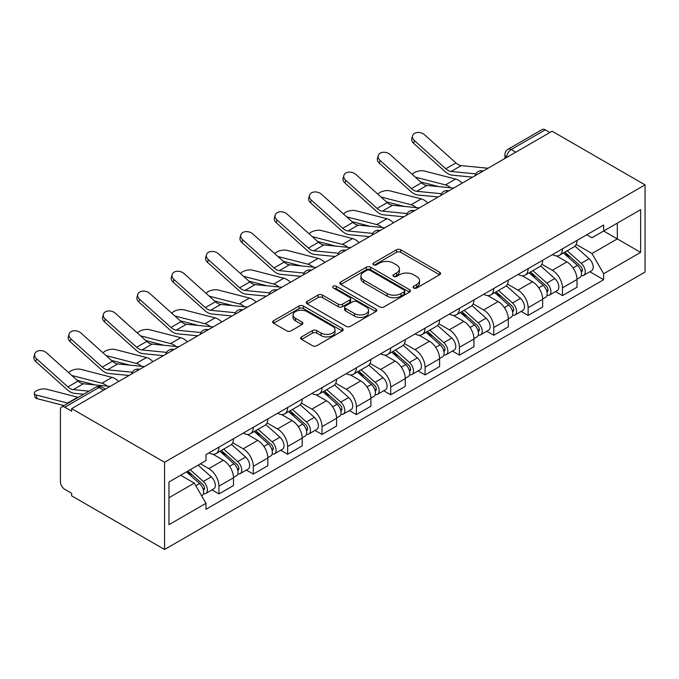 <?xml version="1.0" encoding="UTF-8"?>
<svg xmlns="http://www.w3.org/2000/svg" width="679" height="679" viewBox="0 0 679 679"><rect width="100%" height="100%" fill="white"/><g stroke="black" fill="none" stroke-linecap="round" stroke-linejoin="round"><path stroke-width="1.02" d="M413.681 288.015A2.139 1.239 0 0 0 416.702 288.015L439.669 274.749A3.055 1.765 0 0 0 440.569 273.501A3.055 1.765 0 0 0 439.669 272.254L400.763 249.796A3.055 1.765 0 0 0 396.443 249.796L373.475 263.053A2.139 1.239 0 0 0 372.847 263.927A2.139 1.239 0 0 0 373.475 264.802A2.139 1.239 0 0 0 376.506 264.802L379.476 263.087A9.778 5.644 0 0 1 393.311 263.087L396.553 264.954A9.778 5.644 0 0 1 399.413 268.952A9.778 5.644 0 0 1 396.553 272.941L393.574 274.656A2.139 1.239 0 0 0 392.954 275.53A2.139 1.239 0 0 0 393.574 276.404A2.139 1.239 0 0 0 396.604 276.404L399.575 274.689A9.778 5.644 0 0 1 413.409 274.689L416.651 276.565A9.778 5.644 0 0 1 419.512 280.554A9.778 5.644 0 0 1 416.651 284.552L413.681 286.266A2.139 1.239 0 0 0 413.053 287.141A2.139 1.239 0 0 0 413.681 288.015L413.681 286.266M301.552 336.894A3.055 1.765 0 0 0 300.661 338.142A3.055 1.765 0 0 0 301.552 339.39L312.467 345.696A3.055 1.765 0 0 0 316.796 345.696L342.301 330.97A3.055 1.765 0 0 0 343.192 329.722A3.055 1.765 0 0 0 342.301 328.475L303.394 306.008A3.055 1.765 0 0 0 299.066 306.008L273.561 320.734A3.055 1.765 0 0 0 272.669 321.982A3.055 1.765 0 0 0 273.561 323.229L286.75 330.843A3.055 1.765 0 0 0 291.07 330.843L301.985 324.545A3.055 1.765 0 0 0 302.885 323.297A3.055 1.765 0 0 0 301.985 322.05L295.45 318.273A8.173 4.719 0 0 1 293.056 314.937A8.173 4.719 0 0 1 298.098 310.575A8.173 4.719 0 0 1 307.01 311.593L332.625 326.387A8.173 4.719 0 0 1 335.019 329.722A8.173 4.719 0 0 1 329.969 334.085A8.173 4.719 0 0 1 321.065 333.058L316.796 330.597A3.055 1.765 0 0 0 312.467 330.597L301.552 336.894L301.552 339.39M164.564 462.272L71.643 408.622L552.12 131.217L645.05 184.866L164.564 462.272L164.564 549.489L645.05 272.084L645.05 184.866M379.688 306.883A3.055 1.765 0 0 0 384.017 306.883L409.522 292.157A3.055 1.765 0 0 0 410.413 290.909A3.055 1.765 0 0 0 409.522 289.661L370.615 267.203A3.055 1.765 0 0 0 366.287 267.203L340.782 281.929A3.055 1.765 0 0 0 339.89 283.177A3.055 1.765 0 0 0 340.782 284.425L379.688 306.883M334.178 288.473A2.139 1.239 0 0 1 336.351 288.779L336.351 286.232L375.911 309.072A3.055 1.765 0 0 1 376.803 310.32A3.055 1.765 0 0 1 375.911 311.568L350.406 326.293A3.055 1.765 0 0 1 346.078 326.293L307.171 303.827L307.171 301.332A3.055 1.765 0 0 0 306.28 302.579A3.055 1.765 0 0 0 307.171 303.827M307.171 301.332L318.086 295.034A3.055 1.765 0 0 1 322.415 295.034L338.193 304.141A3.055 1.765 0 0 0 342.513 304.141L349.753 299.957A3.055 1.765 0 0 0 350.653 298.709A3.055 1.765 0 0 0 349.753 297.461L333.33 287.981A2.139 1.239 0 0 1 332.702 287.107A2.139 1.239 0 0 1 334.026 285.961A2.139 1.239 0 0 1 336.351 286.232M71.643 408.622L71.643 411.168L64.819 407.222A6.23 3.599 -120 0 0 61.704 406.916A6.23 3.599 -120 0 0 60.414 409.768L60.414 481.725A6.23 3.599 -120 0 0 64.819 489.355L71.643 493.294L71.643 495.84L164.564 549.489M515.794 152.198L511.168 149.524A6.23 3.599 60 0 0 508.053 149.219L542.181 129.511A6.23 3.599 60 0 1 545.296 129.825L511.168 149.524A6.23 3.599 120 0 0 506.763 157.155L506.763 157.409M549.922 132.49L545.296 129.825M562.475 248.82A14.327 8.267 60 0 1 559.504 255.245L574.044 246.859A14.327 8.267 -120 0 0 577.006 240.425M541.85 264.241L552.341 270.301A14.327 8.267 60 0 1 562.475 287.845L577.006 279.459A14.327 8.267 -120 0 0 566.88 261.916L556.474 255.907M577.006 279.459L577.006 287.209L562.475 295.603L555.507 291.58M559.504 255.245A14.327 8.267 60 0 1 552.451 254.6M562.475 287.845L562.475 295.603M528.118 268.646A14.327 8.267 60 0 1 525.156 275.08L539.686 266.694A14.327 8.267 -120 0 0 542.657 260.261M521.158 311.415L528.126 315.438L542.657 307.044L542.657 299.286A14.327 8.267 -120 0 0 532.523 281.743L522.126 275.742M525.156 275.08A14.327 8.267 60 0 1 518.102 274.435M507.493 284.077L517.992 290.137A14.327 8.267 60 0 1 528.126 307.68L528.126 315.438M493.769 288.482A14.327 8.267 60 0 1 490.807 294.915L505.337 286.521A14.327 8.267 -120 0 0 508.299 280.096M486.801 331.242L493.769 335.265L508.308 326.879L508.308 319.122A14.327 8.267 -120 0 0 498.174 301.578L487.768 295.569M490.807 294.915A14.327 8.267 60 0 1 483.754 294.27M473.144 303.912L483.643 309.972A14.327 8.267 60 0 1 493.769 327.516L493.769 335.265M459.42 308.317A14.327 8.267 60 0 1 456.449 314.75L470.988 306.356A14.327 8.267 -120 0 0 473.95 299.923M452.452 351.077L459.42 355.1L473.95 346.714L473.95 338.957A14.327 8.267 -120 0 0 463.825 321.413L453.419 315.404M456.449 314.75A14.327 8.267 60 0 1 449.396 314.097M438.795 323.739L449.286 329.799A14.327 8.267 60 0 1 459.42 347.342L459.42 355.1M425.071 328.152A14.327 8.267 60 0 1 422.1 334.577L436.631 326.192A14.327 8.267 -120 0 0 439.602 319.758M418.103 370.912L425.071 374.935L439.602 366.541L439.602 358.792A14.327 8.267 -120 0 0 429.468 341.24L419.07 335.239M422.1 334.577A14.327 8.267 60 0 1 415.047 333.932M404.438 343.574L414.937 349.634A14.327 8.267 60 0 1 425.071 367.178L425.071 374.935M390.714 347.979A14.327 8.267 60 0 1 387.751 354.413L402.282 346.018A14.327 8.267 -120 0 0 405.253 339.593M383.745 390.748L390.714 394.771L405.253 386.376L405.253 378.619A14.327 8.267 -120 0 0 395.119 361.075L384.721 355.075M387.751 354.413A14.327 8.267 60 0 1 380.698 353.767M370.089 363.409L380.588 369.469A14.327 8.267 60 0 1 390.714 387.013L390.714 394.771M356.365 367.814A14.327 8.267 60 0 1 353.394 374.248L367.933 365.854A14.327 8.267 -120 0 0 370.895 359.42M349.396 410.574L356.365 414.597L370.895 406.212L370.895 398.454A14.327 8.267 -120 0 0 360.77 380.911L350.364 374.901M353.394 374.248A14.327 8.267 60 0 1 346.349 373.594M335.74 383.236L346.231 389.296A14.327 8.267 60 0 1 356.365 406.848L356.365 414.597M322.016 387.65A14.327 8.267 60 0 1 319.045 394.075L333.576 385.689A14.327 8.267 -120 0 0 336.546 379.255M315.048 430.41L322.016 434.433L336.546 426.039L336.546 418.289A14.327 8.267 -120 0 0 326.412 400.746L316.015 394.737M319.045 394.075A14.327 8.267 60 0 1 311.992 393.43M301.383 403.071L311.882 409.131A14.327 8.267 60 0 1 322.016 426.675L322.016 434.433M287.658 407.476A14.327 8.267 60 0 1 284.696 413.91L299.227 405.516A14.327 8.267 -120 0 0 302.197 399.091M280.69 450.245L287.658 454.268L302.197 445.874L302.197 438.116A14.327 8.267 -120 0 0 292.063 420.573L281.666 414.572M284.696 413.91A14.327 8.267 60 0 1 277.643 413.265M267.034 422.907L277.533 428.967A14.327 8.267 60 0 1 287.658 446.51L287.658 454.268M253.309 427.312A14.327 8.267 60 0 1 250.339 433.745L264.878 425.351A14.327 8.267 -120 0 0 267.84 418.918M246.341 470.072L253.309 474.095L267.84 465.709L267.84 457.952A14.327 8.267 -120 0 0 257.714 440.408L247.309 434.399M250.339 433.745A14.327 8.267 60 0 1 243.294 433.1M232.685 442.742L243.184 448.802A14.327 8.267 60 0 1 253.309 466.346L253.309 474.095M218.961 447.147A14.327 8.267 60 0 1 215.99 453.572L230.521 445.186A14.327 8.267 -120 0 0 233.491 438.753M211.992 489.907L218.961 493.93L233.491 485.536L233.491 477.787A14.327 8.267 -120 0 0 223.366 460.243L212.96 454.234M215.99 453.572A14.327 8.267 60 0 1 208.937 452.927M200.458 463.799L208.826 468.629A14.327 8.267 60 0 1 218.961 486.172L218.961 493.93M586.809 234.773L591.978 237.76L640.645 209.658L617.304 223.136L617.304 238.898L591.978 253.522L576.199 244.415M168.969 497.741L194.296 483.125L205.966 503.334L168.969 524.697L168.969 481.98L205.966 460.625L205.966 454.641L603.648 225.046L603.648 231.021L640.645 252.376L603.648 273.739L591.978 253.522M640.645 209.658L640.645 252.376M205.966 503.334L205.966 509.309L603.648 279.714L603.648 273.739M194.296 483.125L180.639 475.241M589.856 271.744L603.648 279.714M414.538 288.312L416.651 287.09A9.778 5.644 0 0 0 419.512 283.101L419.512 280.554M399.413 268.952L399.413 271.49A9.778 5.644 0 0 1 396.553 275.487L394.431 276.709M439.627 274.774L400.763 252.333A3.055 1.765 0 0 0 396.443 252.333L374.333 265.099M409.479 292.182L370.615 269.741A3.055 1.765 0 0 0 366.287 269.741L340.824 284.45M404.115 291.783A2.139 1.239 0 0 0 404.743 290.909A2.139 1.239 0 0 0 404.115 290.035L369.962 270.318A2.139 1.239 0 0 0 366.94 270.318L363.8 272.135A9.778 5.644 0 0 0 360.939 276.124A9.778 5.644 0 0 0 363.8 280.121L387.149 293.591A9.778 5.644 0 0 0 400.983 293.591L404.115 291.783L404.115 294.33A2.139 1.239 0 0 0 404.743 293.455L404.743 290.909M360.939 276.124L360.939 278.67A9.778 5.644 0 0 0 363.8 282.659L363.8 280.121M404.115 294.33L400.983 296.137A9.778 5.644 0 0 1 387.149 296.137L363.8 282.659M307.214 303.853L318.086 297.572L318.086 295.034M350.653 298.709L350.653 301.255A3.055 1.765 0 0 1 349.753 302.503L342.513 306.679A3.055 1.765 0 0 1 338.193 306.679L322.415 297.572A3.055 1.765 0 0 0 318.086 297.572M336.351 288.779L375.869 311.585M354.565 313.596A8.173 4.719 0 0 0 363.477 314.615A8.173 4.719 0 0 0 368.519 310.252A8.173 4.719 0 0 0 366.125 306.916L357.103 301.705A3.055 1.765 0 0 0 352.783 301.705L345.543 305.889A3.055 1.765 0 0 0 344.643 307.137A3.055 1.765 0 0 0 345.543 308.385L354.565 313.596L354.565 316.134A8.173 4.719 0 0 0 363.477 317.161A8.173 4.719 0 0 0 368.519 312.798L368.519 310.252M344.643 307.137L344.643 309.675A3.055 1.765 0 0 0 345.543 310.923L345.543 308.385M354.565 316.134L345.543 310.923M335.019 329.722L335.019 332.269A8.173 4.719 0 0 1 329.969 336.623A8.173 4.719 0 0 1 321.065 335.604L316.796 333.134A3.055 1.765 0 0 0 312.467 333.134L301.595 339.415M293.056 314.937L293.056 317.475A8.173 4.719 0 0 0 295.45 320.819L295.45 318.273M301.943 324.57L295.45 320.819M342.258 330.996L303.394 308.555A3.055 1.765 0 0 0 299.066 308.555L273.603 323.255M462.204 183.135A15.575 8.988 -120 0 0 455.592 179.061L424.222 170.989A7.163 2.877 -11.9 0 0 417.288 171.414A7.163 2.877 -11.9 0 0 412.306 174.452M563.468 252.961L577.464 265.455A7.783 4.498 60 0 1 579.908 277.49L577.006 279.171M563.842 253.292L570.428 257.095M564.877 252.147L580.452 266.049A3.735 2.156 60 0 1 581.631 271.821A3.735 2.156 60 0 1 581.283 271.956M567.211 250.797L581.207 263.291A7.783 4.498 60 0 1 583.651 275.326A7.783 4.498 60 0 1 581.3 275.581M575.02 246.112L589.134 258.716A7.783 4.498 60 0 1 591.579 270.751L583.651 275.326M438.778 186.615L420.674 181.964M450.763 187.794A15.575 8.988 -120 0 0 445.466 184.909L415.319 177.151M487.997 168.239L461.219 165.617A11.526 6.654 60 0 1 455.923 162.926L424.545 134.773A7.163 5.093 15.6 0 0 417.5 132.456A7.163 5.093 15.6 0 0 412.586 135.775A7.163 5.093 15.6 0 0 414.419 140.621L413.655 143.362A7.163 5.093 -164.4 0 1 411.822 138.516L412.586 135.775M475.818 173.892L451.094 171.464A11.526 6.654 60 0 1 445.789 168.774L414.419 140.621M472.567 177.151L452.189 175.148A15.575 8.988 60 0 1 445.025 171.524L413.655 143.362M427.855 202.97A15.575 8.988 -120 0 0 421.243 198.888L389.873 190.824A7.163 2.877 -11.9 0 0 382.939 191.249A7.163 2.877 -11.9 0 0 377.957 194.279M529.119 272.797L543.115 285.282A7.783 4.498 60 0 1 545.56 297.326L542.657 298.998M529.484 273.128L536.079 276.93M530.528 271.982L546.103 285.876A3.735 2.156 60 0 1 547.274 291.656A3.735 2.156 60 0 1 546.934 291.792M532.862 270.632L546.858 283.126A7.783 4.498 60 0 1 549.303 295.161A7.783 4.498 60 0 1 546.951 295.416M540.662 265.947L554.785 278.543A7.783 4.498 60 0 1 557.23 290.587L549.303 295.161M404.421 206.45L386.326 201.79M416.405 207.621A15.575 8.988 -120 0 0 411.118 204.735L380.97 196.986M393.497 222.797A15.575 8.988 -120 0 0 386.894 218.723L355.516 210.651A7.163 2.877 -11.9 0 0 348.59 211.076A7.163 2.877 -11.9 0 0 343.608 214.114M494.762 292.624L508.758 305.117A7.783 4.498 60 0 1 511.202 317.152L508.299 318.833M495.135 292.955L501.722 296.765M496.179 291.809L511.754 305.711A3.735 2.156 60 0 1 512.925 311.491A3.735 2.156 60 0 1 512.586 311.627M498.505 290.468L512.509 302.953A7.783 4.498 60 0 1 514.945 314.997A7.783 4.498 60 0 1 512.594 315.243M506.313 285.783L520.437 298.378A7.783 4.498 60 0 1 522.872 310.422L514.945 314.997M370.072 226.277L351.977 221.626M382.056 227.457A15.575 8.988 -120 0 0 376.76 224.571L346.613 216.822M453.648 188.075L426.87 185.443A11.526 6.654 60 0 1 421.566 182.761L390.196 154.6A7.163 5.093 15.6 0 0 383.151 152.291A7.163 5.093 15.6 0 0 378.228 155.601A7.163 5.093 15.6 0 0 380.07 160.448L379.298 163.198A7.163 5.093 -164.4 0 1 377.465 158.351L378.228 155.601M441.46 193.719L416.736 191.291A11.526 6.654 60 0 1 411.44 188.609L380.07 160.448M438.218 196.978L417.84 194.983A15.575 8.988 60 0 1 410.676 191.351L379.298 163.198M419.291 207.91L392.521 205.279A11.526 6.654 60 0 1 387.217 202.597L355.847 174.435A7.163 5.093 15.6 0 0 348.794 172.127A7.163 5.093 15.6 0 0 343.88 175.437A7.163 5.093 15.6 0 0 345.713 180.283L344.949 183.024A7.163 5.093 -164.4 0 1 343.116 178.178L343.88 175.437M407.111 213.554L382.387 211.127A11.526 6.654 60 0 1 377.091 208.445L345.713 180.283M403.869 216.813L383.482 214.81A15.575 8.988 60 0 1 376.327 211.186L344.949 183.024M359.149 242.632A15.575 8.988 -120 0 0 352.545 238.558L321.167 230.487A7.163 2.877 -11.9 0 0 314.233 230.911A7.163 2.877 -11.9 0 0 309.251 233.949M460.413 312.459L474.409 324.952A7.783 4.498 60 0 1 476.853 336.988L473.95 338.668M460.786 312.79L467.373 316.592M461.822 311.644L477.396 325.547A3.735 2.156 60 0 1 478.576 331.318A3.735 2.156 60 0 1 478.237 331.454M464.156 310.295L478.152 322.788A7.783 4.498 60 0 1 480.596 334.832A7.783 4.498 60 0 1 478.245 335.078M471.964 305.609L486.079 318.213A7.783 4.498 60 0 1 488.524 330.249L480.596 334.832M335.723 246.112L317.619 241.461M347.707 247.292A15.575 8.988 -120 0 0 342.411 244.406L312.264 236.648M324.8 262.467A15.575 8.988 -120 0 0 318.188 258.385L286.818 250.322A7.163 2.877 -11.9 0 0 279.884 250.746A7.163 2.877 -11.9 0 0 274.902 253.785M426.064 332.294L440.06 344.779A7.783 4.498 60 0 1 442.504 356.823L439.602 358.495M426.429 332.625L433.024 336.428M427.473 331.479L443.048 345.373A3.735 2.156 60 0 1 444.219 351.153A3.735 2.156 60 0 1 443.879 351.289M429.807 330.13L443.803 342.623A7.783 4.498 60 0 1 446.247 354.659A7.783 4.498 60 0 1 443.896 354.913M437.607 325.445L451.73 338.049A7.783 4.498 60 0 1 454.175 350.084L446.247 354.659M301.366 265.947L283.27 261.288M313.35 267.119A15.575 8.988 -120 0 0 308.062 264.233L277.915 256.484M290.442 282.294A15.575 8.988 -120 0 0 283.839 278.22L252.461 270.157A7.163 2.877 -11.9 0 0 245.535 270.582A7.163 2.877 -11.9 0 0 240.553 273.612M391.707 352.129L405.711 364.615A7.783 4.498 60 0 1 408.147 376.658L405.244 378.33M392.08 352.452L398.666 356.263M393.124 351.306L408.699 365.209A3.735 2.156 60 0 1 409.87 370.989A3.735 2.156 60 0 1 409.53 371.124M395.45 349.965L409.454 362.459A7.783 4.498 60 0 1 411.898 374.494A7.783 4.498 60 0 1 409.539 374.74M403.258 345.28L417.381 357.875A7.783 4.498 60 0 1 419.826 369.919L411.898 374.494M267.017 285.783L248.921 281.123M279.001 286.954A15.575 8.988 -120 0 0 273.705 284.068L243.557 276.319M384.942 227.737L358.164 225.114A11.526 6.654 60 0 1 352.868 222.423L321.49 194.27A7.163 5.093 15.6 0 0 314.445 191.953A7.163 5.093 15.6 0 0 309.531 195.272A7.163 5.093 15.6 0 0 311.364 200.118L310.6 202.86A7.163 5.093 -164.4 0 1 308.767 198.013L309.531 195.272M372.763 233.389L348.038 230.962A11.526 6.654 60 0 1 342.734 228.28L311.364 200.118M369.52 236.648L349.133 234.645A15.575 8.988 60 0 1 341.97 231.021L310.6 202.86M350.593 247.572L323.815 244.941A11.526 6.654 60 0 1 318.51 242.259L287.141 214.097A7.163 5.093 15.6 0 0 280.096 211.789A7.163 5.093 15.6 0 0 275.173 215.099A7.163 5.093 15.6 0 0 277.015 219.945L276.243 222.695A7.163 5.093 -164.4 0 1 274.409 217.849L275.173 215.099M338.414 253.216L313.681 250.789A11.526 6.654 60 0 1 308.385 248.107L277.015 219.945M335.163 256.484L314.784 254.481A15.575 8.988 60 0 1 307.621 250.848L276.243 222.695M316.236 267.407L289.466 264.776A11.526 6.654 60 0 1 284.161 262.094L252.792 233.932A7.163 5.093 15.6 0 0 245.739 231.624A7.163 5.093 15.6 0 0 240.824 234.934A7.163 5.093 15.6 0 0 242.658 239.78L241.894 242.522A7.163 5.093 -164.4 0 1 240.06 237.675L240.824 234.934M304.056 273.051L279.332 270.624A11.526 6.654 60 0 1 274.036 267.942L242.658 239.78M300.814 276.311L280.427 274.308A15.575 8.988 60 0 1 273.272 270.683L241.894 242.522M256.093 302.13A15.575 8.988 -120 0 0 249.49 298.056L218.112 289.984A7.163 2.877 -11.9 0 0 211.177 290.408A7.163 2.877 -11.9 0 0 206.195 293.447M357.358 371.956L371.354 384.45A7.783 4.498 60 0 1 373.798 396.485L370.895 398.166M357.731 372.287L364.317 376.09M358.767 371.141L374.341 385.044A3.735 2.156 60 0 1 375.521 390.824A3.735 2.156 60 0 1 375.181 390.951M361.101 369.8L375.097 382.285A7.783 4.498 60 0 1 377.541 394.329A7.783 4.498 60 0 1 375.19 394.575M368.909 365.107L383.024 377.711A7.783 4.498 60 0 1 385.468 389.746L377.541 394.329M232.668 305.609L214.564 300.958M244.652 306.789A15.575 8.988 -120 0 0 239.356 303.903L209.208 296.146M281.887 287.242L255.109 284.611A11.526 6.654 60 0 1 249.813 281.929L218.434 253.768A7.163 5.093 15.6 0 0 211.39 251.451A7.163 5.093 15.6 0 0 206.475 254.769A7.163 5.093 15.6 0 0 208.309 259.616L207.545 262.357A7.163 5.093 -164.4 0 1 205.712 257.511L206.475 254.769M269.707 292.887L244.983 290.459A11.526 6.654 60 0 1 239.679 287.777L208.309 259.616M266.465 296.146L246.078 294.143A15.575 8.988 60 0 1 238.915 290.519L207.545 262.357M221.744 321.965A15.575 8.988 -120 0 0 215.133 317.882L183.763 309.819A7.163 2.877 -11.9 0 0 176.829 310.244A7.163 2.877 -11.9 0 0 171.846 313.282M323.009 391.791L337.005 404.285A7.783 4.498 60 0 1 339.449 416.32L336.546 418.001M323.374 392.123L329.969 395.925M324.418 390.977L339.992 404.871A3.735 2.156 60 0 1 341.164 410.651A3.735 2.156 60 0 1 340.824 410.787M326.752 389.627L340.748 402.121A7.783 4.498 60 0 1 343.192 414.156A7.783 4.498 60 0 1 340.841 414.411M334.552 384.942L348.675 397.546A7.783 4.498 60 0 1 351.119 409.581L343.192 414.156M198.31 325.445L180.215 320.794M210.295 326.624A15.575 8.988 -120 0 0 205.007 323.73L174.859 315.981M247.538 307.069L220.76 304.438A11.526 6.654 60 0 1 215.455 301.756L184.085 273.603A7.163 5.093 15.6 0 0 177.041 271.286A7.163 5.093 15.6 0 0 172.118 274.596A7.163 5.093 15.6 0 0 173.96 279.451L173.187 282.192A7.163 5.093 -164.4 0 1 171.354 277.346L172.118 274.596M235.358 312.722L210.626 310.286A11.526 6.654 60 0 1 205.33 307.604L173.96 279.451M232.108 315.981L211.729 313.978A15.575 8.988 60 0 1 204.566 310.354L173.187 282.192M187.387 341.8A15.575 8.988 -120 0 0 180.784 337.718L149.405 329.654A7.163 2.877 -11.9 0 0 142.48 330.079A7.163 2.877 -11.9 0 0 137.498 333.109M288.651 411.627L302.656 424.112A7.783 4.498 60 0 1 305.092 436.156L302.189 437.828M289.025 411.958L295.611 415.76M290.069 410.812L305.643 424.706A3.735 2.156 60 0 1 306.815 430.486A3.735 2.156 60 0 1 306.475 430.622M292.394 409.462L306.399 421.956A7.783 4.498 60 0 1 308.843 433.991A7.783 4.498 60 0 1 306.492 434.237M300.203 404.777L314.326 417.373A7.783 4.498 60 0 1 316.77 429.417L308.843 433.991M163.962 345.28L145.866 340.62M175.946 346.451A15.575 8.988 -120 0 0 170.65 343.566L140.502 335.816M213.189 326.905L186.411 324.273A11.526 6.654 60 0 1 181.106 321.591L149.736 293.43A7.163 5.093 15.6 0 0 142.683 291.121A7.163 5.093 15.6 0 0 137.769 294.431A7.163 5.093 15.6 0 0 139.602 299.278L138.839 302.028A7.163 5.093 -164.4 0 1 137.005 297.173L137.769 294.431M201.001 332.549L176.277 330.121A11.526 6.654 60 0 1 170.981 327.439L139.602 299.278M197.759 335.808L177.372 333.813A15.575 8.988 60 0 1 170.217 330.181L138.839 302.028M153.038 361.627A15.575 8.988 -120 0 0 146.435 357.553L115.057 349.481A7.163 2.877 -11.9 0 0 108.122 349.906A7.163 2.877 -11.9 0 0 103.14 352.944M254.302 431.454L268.298 443.947A7.783 4.498 60 0 1 270.743 455.982L267.84 457.663M254.676 431.785L261.262 435.587M255.711 430.639L271.294 444.541A3.735 2.156 60 0 1 272.466 450.321A3.735 2.156 60 0 1 272.126 450.457M258.045 429.298L272.041 441.783A7.783 4.498 60 0 1 274.486 453.827A7.783 4.498 60 0 1 272.135 454.073M265.854 424.613L279.969 437.208A7.783 4.498 60 0 1 282.413 449.243L274.486 453.827M129.613 365.107L111.509 360.456M141.597 366.287A15.575 8.988 -120 0 0 136.301 363.401L106.153 355.643M178.832 346.74L152.054 344.109A11.526 6.654 60 0 1 146.757 341.427L115.379 313.265A7.163 5.093 15.6 0 0 108.334 310.957A7.163 5.093 15.6 0 0 103.42 314.267A7.163 5.093 15.6 0 0 105.253 319.113L104.49 321.854A7.163 5.093 -164.4 0 1 102.656 317.008L103.42 314.267M166.652 352.384L141.928 349.957A11.526 6.654 60 0 1 136.623 347.275L105.253 319.113M163.41 355.643L143.023 353.64A15.575 8.988 60 0 1 135.859 350.016L104.49 321.854M118.689 381.462A15.575 8.988 -120 0 0 112.077 377.388L80.708 369.317A7.163 2.877 -11.9 0 0 73.773 369.741A7.163 2.877 -11.9 0 0 68.791 372.779M219.954 451.289L233.949 463.782A7.783 4.498 60 0 1 236.394 475.818L233.491 477.498M220.319 451.62L226.913 455.422M221.362 450.474L236.937 464.377A3.735 2.156 60 0 1 238.108 470.148A3.735 2.156 60 0 1 237.769 470.284M223.697 449.125L237.692 461.618A7.783 4.498 60 0 1 240.137 473.653A7.783 4.498 60 0 1 237.786 473.908M231.497 444.439L245.62 457.043A7.783 4.498 60 0 1 248.064 469.079L240.137 473.653M95.264 384.942L77.16 380.291M107.24 386.122A15.575 8.988 -120 0 0 101.952 383.236L71.804 375.479M144.483 366.567L117.705 363.944A11.526 6.654 60 0 1 112.4 361.253L81.03 333.1A7.163 5.093 15.6 0 0 73.986 330.783A7.163 5.093 15.6 0 0 69.063 334.102A7.163 5.093 15.6 0 0 70.905 338.948L70.132 341.69A7.163 5.093 -164.4 0 1 68.299 336.843L69.063 334.102M132.303 372.219L107.571 369.792A11.526 6.654 60 0 1 102.274 367.101L70.905 338.948M129.052 375.479L108.674 373.475A15.575 8.988 60 0 1 101.51 369.851L70.132 341.69M36.989 398.624A7.163 2.877 168.1 0 1 35.045 397.181L34.281 393.548A7.163 2.877 -11.9 0 0 36.225 395L36.989 398.624L64.021 405.575M78.246 397.368A15.575 8.988 -120 0 0 77.729 397.215L46.35 389.152A7.163 2.877 -11.9 0 0 38.389 389.916A7.163 2.877 -11.9 0 0 34.281 393.548M186.453 471.888L199.601 483.609A7.783 4.498 60 0 1 202.045 495.653L201.655 495.874M186.589 471.812L192.556 475.258M187.871 471.073L202.588 484.203A3.735 2.156 60 0 1 203.759 489.983A3.735 2.156 60 0 1 203.42 490.119M190.196 469.724L203.344 481.453A7.783 4.498 60 0 1 205.788 493.489A7.783 4.498 60 0 1 203.437 493.743M198.124 465.149L211.271 476.87A7.783 4.498 60 0 1 213.715 488.914L205.788 493.489M68.112 403.216A15.575 8.988 -120 0 0 67.594 403.063L36.225 395M110.134 386.402L83.356 383.771A11.526 6.654 60 0 1 78.051 381.089L46.681 352.927A7.163 5.093 15.6 0 0 39.637 350.619A7.163 5.093 15.6 0 0 34.714 353.929A7.163 5.093 15.6 0 0 36.547 358.775L35.783 361.525A7.163 5.093 -164.4 0 1 33.95 356.679L34.714 353.929M88.974 391.172L73.222 389.619A11.526 6.654 60 0 1 67.925 386.937L36.547 358.775M83.678 394.227L74.317 393.311A15.575 8.988 60 0 1 67.162 389.678L35.783 361.525M506.984 157.282L506.763 157.155A6.23 3.599 0 0 1 504.938 154.608L504.938 158.462M253.309 466.346L267.84 457.952M287.658 446.51L302.197 438.116M322.016 426.675L336.546 418.289M356.365 406.848L370.895 398.454M390.714 387.013L405.253 378.619M425.071 367.178L439.602 358.792M459.42 347.342L473.95 338.957M493.769 327.516L508.308 319.122M528.126 307.68L542.657 299.286M218.961 486.172L233.491 477.787M208.826 468.629L223.366 460.243M243.184 448.802L257.714 440.408M277.533 428.967L292.063 420.573M311.882 409.131L326.412 400.746M346.231 389.296L360.77 380.911M380.588 369.469L395.119 361.075M414.937 349.634L429.468 341.24M449.286 329.799L463.825 321.413M483.643 309.972L498.174 301.578M517.992 290.137L532.523 281.743M552.341 270.301L566.88 261.916M482.591 171.363A6.23 3.599 120 0 0 479.841 172.95M448.242 191.198A6.23 3.599 120 0 0 445.492 192.785M413.893 211.025A6.23 3.599 120 0 0 411.143 212.612M379.536 230.86A6.23 3.599 120 0 0 376.786 232.447M345.187 250.695A6.23 3.599 120 0 0 342.437 252.282M310.838 270.522A6.23 3.599 120 0 0 308.088 272.118M276.48 290.357A6.23 3.599 120 0 0 273.73 291.945M242.131 310.193A6.23 3.599 120 0 0 239.381 311.78M207.782 330.028A6.23 3.599 120 0 0 205.033 331.615M173.425 349.855A6.23 3.599 120 0 0 170.675 351.442M139.076 369.69A6.23 3.599 120 0 0 136.326 371.277M103.573 390.187L98.947 387.522L64.819 407.222M105.398 389.135L102.062 387.208A6.23 3.599 120 0 0 98.947 387.522A6.23 3.599 60 0 0 95.832 387.208L61.704 406.916M416.651 287.09L416.651 284.552M393.574 276.404L393.574 274.656M396.553 275.487L396.553 272.941M373.475 264.802L373.475 263.053M396.443 252.333L396.443 249.796M400.763 252.333L400.763 249.796M439.669 274.749L439.669 272.254M340.782 284.425L340.782 281.929M366.287 269.741L366.287 267.203M370.615 269.741L370.615 267.203M409.522 292.157L409.522 289.661M387.149 296.137L387.149 293.591M400.983 296.137L400.983 293.591M322.415 297.572L322.415 295.034M338.193 306.679L338.193 304.141M342.513 306.679L342.513 304.141M349.753 302.503L349.753 299.957M375.911 311.568L375.911 309.072M312.467 333.134L312.467 330.597M316.796 333.134L316.796 330.597M321.065 335.604L321.065 333.058M301.985 324.545L301.985 322.05M273.561 323.229L273.561 320.734M299.066 308.555L299.066 306.008M303.394 308.555L303.394 306.008M342.301 330.97L342.301 328.475M577.464 265.455L573.101 267.976M582.404 270.115L581.003 270.921M589.134 258.716L581.207 263.291M455.592 179.061L445.466 184.909M451.094 171.464L461.219 165.617M445.789 168.774L455.923 162.926M543.115 285.282L538.753 287.803M548.055 289.941L546.646 290.756M554.785 278.543L546.858 283.126M421.243 198.888L411.118 204.735M508.758 305.117L504.395 307.638M513.697 309.777L512.297 310.592M520.437 298.378L512.509 302.953M386.894 218.723L376.76 224.571M416.736 191.291L426.87 185.443M411.44 188.609L421.566 182.761M382.387 211.127L392.521 205.279M377.091 208.445L387.217 202.597M474.409 324.952L470.046 327.473M479.349 329.612L477.948 330.418M486.079 318.213L478.152 322.788M352.545 238.558L342.411 244.406M440.06 344.779L435.697 347.3M445 349.447L443.591 350.254M451.73 338.049L443.803 342.623M318.188 258.385L308.062 264.233M405.711 364.615L401.34 367.135M410.642 369.274L409.242 370.089M417.381 357.875L409.454 362.459M283.839 278.22L273.705 284.068M348.038 230.962L358.164 225.114M342.734 228.28L352.868 222.423M313.681 250.789L323.815 244.941M308.385 248.107L318.51 242.259M279.332 270.624L289.466 264.776M274.036 267.942L284.161 262.094M371.354 384.45L366.991 386.971M376.293 389.109L374.893 389.916M383.024 377.711L375.097 382.285M249.49 298.056L239.356 303.903M244.983 290.459L255.109 284.611M239.679 287.777L249.813 281.929M337.005 404.285L332.642 406.797M341.944 408.945L340.535 409.751M348.675 397.546L340.748 402.121M215.133 317.882L205.007 323.73M210.626 310.286L220.76 304.438M205.33 307.604L215.455 301.756M302.656 424.112L298.285 426.633M307.587 428.772L306.187 429.586M314.326 417.373L306.399 421.956M180.784 337.718L170.65 343.566M176.277 330.121L186.411 324.273M170.981 327.439L181.106 321.591M268.298 443.947L263.936 446.468M273.238 448.607L271.838 449.422M279.969 437.208L272.041 441.783M146.435 357.553L136.301 363.401M141.928 349.957L152.054 344.109M136.623 347.275L146.757 341.427M233.949 463.782L229.587 466.303M238.889 468.442L237.48 469.248M245.62 457.043L237.692 461.618M112.077 377.388L101.952 383.236M107.571 369.792L117.705 363.944M102.274 367.101L112.4 361.253M199.601 483.609L195.832 485.782M204.532 488.269L203.131 489.084M211.271 476.87L203.344 481.453M77.729 397.215L67.594 403.063M73.222 389.619L83.356 383.771M67.925 386.937L78.051 381.089M483.125 171.057A6.23 6.23 0 0 0 475.13 175.674M448.768 190.892A6.23 6.23 0 0 0 440.781 195.501M414.419 210.719A6.23 6.23 0 0 0 406.432 215.336M380.07 230.554A6.23 6.23 0 0 0 372.075 235.172M345.713 250.39A6.23 6.23 0 0 0 337.726 254.998M311.364 270.217A6.23 6.23 0 0 0 303.377 274.834M277.015 290.052A6.23 6.23 0 0 0 269.02 294.669M242.658 309.887A6.23 6.23 0 0 0 234.671 314.496M208.309 329.722A6.23 6.23 0 0 0 200.322 334.331M173.96 349.549A6.23 6.23 0 0 0 165.965 354.166M139.602 369.384A6.23 6.23 0 0 0 131.616 374.002M102.062 387.208A6.23 6.23 0 0 0 95.832 387.208M508.053 149.219A6.23 6.23 0 0 0 504.938 154.608"/></g></svg>

